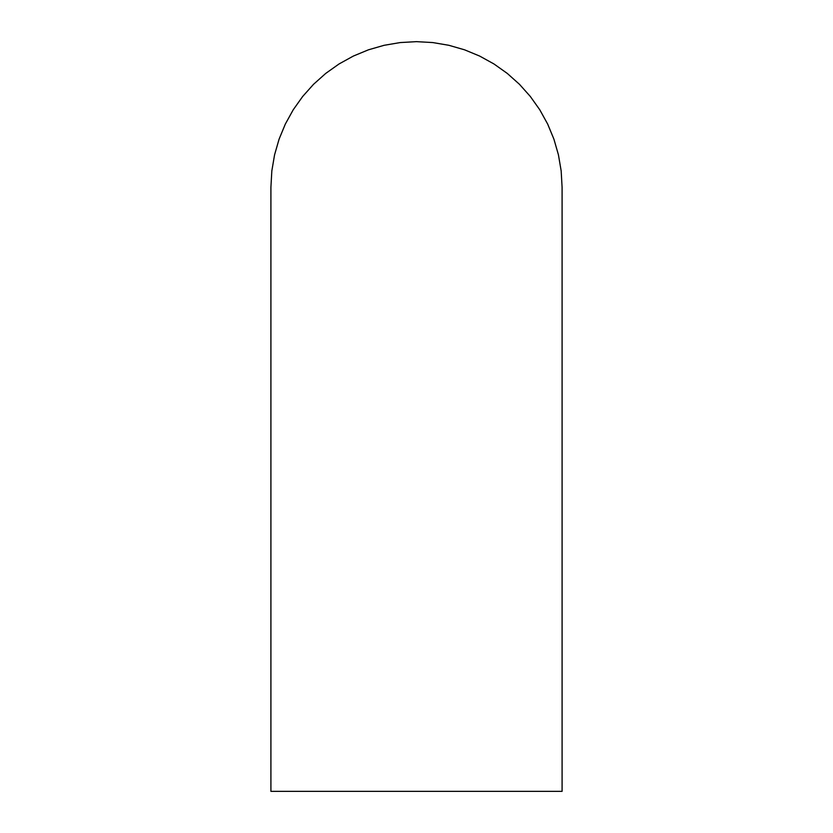 <?xml version="1.0" encoding="UTF-8"?>
<svg xmlns="http://www.w3.org/2000/svg" width="833" height="833" viewBox="0 0 833 833"><rect width="100%" height="100%" fill="white"/><g stroke="black" fill="none" stroke-linecap="round" stroke-linejoin="round"><path stroke-width="1.25" d="M416.5 41.65L400.204 42.566L384.107 45.305L368.415 49.824L353.338 56.071L339.041 63.964L325.734 73.408L313.552 84.289L302.681 96.461L293.226 109.779L285.334 124.065L279.086 139.153L274.567 154.834L271.829 170.932L270.912 187.238L270.912 791.35L562.088 791.35L562.088 187.238L561.171 170.932L558.433 154.834L553.914 139.153L547.666 124.065L539.774 109.779L530.319 96.461L519.448 84.289L507.266 73.408L493.959 63.964L479.662 56.071L464.585 49.824L448.893 45.305L432.796 42.566L416.5 41.65"/></g></svg>
